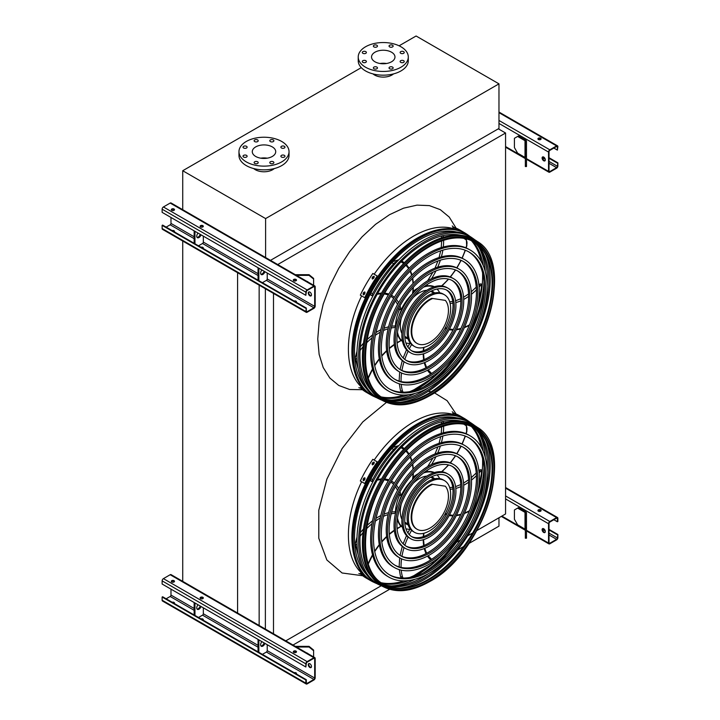<?xml version="1.0" encoding="UTF-8"?>
<svg xmlns="http://www.w3.org/2000/svg" width="720" height="720" viewBox="0 0 720 720"><rect width="100%" height="100%" fill="white"/><g stroke="black" fill="none" stroke-linecap="round" stroke-linejoin="round"><path stroke-width="1.08" d="M265.878 660.708L182.727 612.702M468.909 543.492L498.969 526.14L498.969 517.779M463.698 546.498L457.479 550.089M446.256 556.569L442.377 558.81M396.234 585.45L395.352 585.963M389.601 589.284L293.022 645.039M476.937 530.496L505.566 513.963L505.566 133.002L498.321 128.826M277.731 264.546L505.566 133.002M273.492 633.771L273.492 293.436M285.777 640.863L381.24 585.747M456.417 542.34L460.494 539.991M467.595 535.887L472.644 532.971M265.374 629.082L265.374 288.747M259.146 625.491L259.146 285.156M237.582 613.656L237.582 272.7M182.727 581.985L182.727 241.029M393.534 73.899A12.294 7.092 180 0 1 391.95 75.024A12.294 7.092 180 0 1 372.978 73.899M361.278 67.644L182.727 170.73L265.608 218.583L498.969 83.853L416.088 36L399.096 45.81M253.719 168.579A12.294 7.092 0 0 0 255.312 169.704A12.294 7.092 0 0 0 274.284 168.579M498.969 83.853L498.969 128.448L270.486 260.361M182.727 170.73L182.727 210.312M265.608 218.583L265.608 258.165M272.286 146.898A11.718 6.768 180 0 1 275.724 151.677A11.718 6.768 180 0 1 263.997 158.445A11.718 6.768 180 0 1 252.279 151.677A11.718 6.768 180 0 1 259.515 145.431A11.718 6.768 180 0 1 272.286 146.898M260.766 158.184A11.718 6.768 180 0 1 267.237 158.184M281.475 147.987A2.052 1.179 0 0 0 283.707 148.248A2.052 1.179 0 0 0 284.976 147.159A2.052 1.179 0 0 0 282.924 145.971A2.052 1.179 0 0 0 280.881 147.159A2.052 1.179 0 0 0 281.475 147.987M270.396 141.588A2.052 1.179 0 0 0 272.628 141.849A2.052 1.179 0 0 0 273.888 140.751A2.052 1.179 0 0 0 271.836 139.572A2.052 1.179 0 0 0 269.793 140.751A2.052 1.179 0 0 0 270.396 141.588M254.718 141.588A2.052 1.179 0 0 0 256.95 141.849A2.052 1.179 0 0 0 258.21 140.751A2.052 1.179 0 0 0 256.158 139.572A2.052 1.179 0 0 0 254.115 140.751A2.052 1.179 0 0 0 254.718 141.588M243.63 147.987A2.052 1.179 0 0 0 245.862 148.248A2.052 1.179 0 0 0 247.122 147.159A2.052 1.179 0 0 0 245.079 145.971A2.052 1.179 0 0 0 243.027 147.159A2.052 1.179 0 0 0 243.63 147.987M243.63 157.041A2.052 1.179 0 0 0 245.862 157.302A2.052 1.179 0 0 0 247.122 156.204A2.052 1.179 0 0 0 245.079 155.025A2.052 1.179 0 0 0 243.027 156.204A2.052 1.179 0 0 0 243.63 157.041M254.718 163.44A2.052 1.179 0 0 0 256.95 163.701A2.052 1.179 0 0 0 258.21 162.603A2.052 1.179 0 0 0 256.158 161.424A2.052 1.179 0 0 0 254.115 162.603A2.052 1.179 0 0 0 254.718 163.44M270.396 163.44A2.052 1.179 0 0 0 272.628 163.701A2.052 1.179 0 0 0 273.888 162.603A2.052 1.179 0 0 0 271.836 161.424A2.052 1.179 0 0 0 269.793 162.603A2.052 1.179 0 0 0 270.396 163.44M281.475 157.041A2.052 1.179 0 0 0 283.707 157.302A2.052 1.179 0 0 0 284.976 156.204A2.052 1.179 0 0 0 282.924 155.025A2.052 1.179 0 0 0 280.881 156.204A2.052 1.179 0 0 0 281.475 157.041M281.7 141.462A25.038 14.454 180 0 1 289.035 151.677A25.038 14.454 180 0 1 263.997 166.131A25.038 14.454 180 0 1 238.968 151.677A25.038 14.454 180 0 1 254.421 138.33A25.038 14.454 180 0 1 281.7 141.462M289.035 151.677L289.035 155.394A25.038 14.454 180 0 1 263.997 169.848A25.038 14.454 180 0 1 238.968 155.394L238.968 151.677M391.545 61.785A11.718 6.768 180 0 1 378.774 63.252A11.718 6.768 180 0 1 371.538 56.997A11.718 6.768 180 0 1 383.256 50.229A11.718 6.768 180 0 1 394.974 56.997A11.718 6.768 180 0 1 391.545 61.785M380.016 63.504A11.718 6.768 180 0 1 386.496 63.504M400.734 53.307A2.052 1.179 0 0 0 402.966 53.568A2.052 1.179 0 0 0 404.226 52.47A2.052 1.179 0 0 0 402.183 51.291A2.052 1.179 0 0 0 400.131 52.47A2.052 1.179 0 0 0 400.734 53.307M389.646 46.908A2.052 1.179 0 0 0 391.878 47.169A2.052 1.179 0 0 0 393.147 46.071A2.052 1.179 0 0 0 391.095 44.892A2.052 1.179 0 0 0 389.043 46.071A2.052 1.179 0 0 0 389.646 46.908M373.968 46.908A2.052 1.179 0 0 0 376.2 47.169A2.052 1.179 0 0 0 377.469 46.071A2.052 1.179 0 0 0 375.417 44.892A2.052 1.179 0 0 0 373.365 46.071A2.052 1.179 0 0 0 373.968 46.908M362.88 53.307A2.052 1.179 0 0 0 365.112 53.568A2.052 1.179 0 0 0 366.381 52.47A2.052 1.179 0 0 0 364.329 51.291A2.052 1.179 0 0 0 362.286 52.47A2.052 1.179 0 0 0 362.88 53.307M362.88 62.361A2.052 1.179 0 0 0 365.112 62.613A2.052 1.179 0 0 0 366.381 61.524A2.052 1.179 0 0 0 364.329 60.345A2.052 1.179 0 0 0 362.286 61.524A2.052 1.179 0 0 0 362.88 62.361M373.968 68.76A2.052 1.179 0 0 0 376.2 69.021A2.052 1.179 0 0 0 377.469 67.923A2.052 1.179 0 0 0 375.417 66.744A2.052 1.179 0 0 0 373.365 67.923A2.052 1.179 0 0 0 373.968 68.76M389.646 68.76A2.052 1.179 0 0 0 391.878 69.021A2.052 1.179 0 0 0 393.147 67.923A2.052 1.179 0 0 0 391.095 66.744A2.052 1.179 0 0 0 389.043 67.923A2.052 1.179 0 0 0 389.646 68.76M400.734 62.361A2.052 1.179 0 0 0 402.966 62.613A2.052 1.179 0 0 0 404.226 61.524A2.052 1.179 0 0 0 402.183 60.345A2.052 1.179 0 0 0 400.131 61.524A2.052 1.179 0 0 0 400.734 62.361M400.959 67.221A25.038 14.454 180 0 1 373.671 70.353A25.038 14.454 180 0 1 358.218 56.997A25.038 14.454 180 0 1 383.256 42.543A25.038 14.454 180 0 1 408.294 56.997A25.038 14.454 180 0 1 400.959 67.221M408.294 56.997L408.294 60.714A25.038 14.454 180 0 1 400.959 70.938A25.038 14.454 180 0 1 373.671 74.07A25.038 14.454 180 0 1 358.218 60.714L358.218 56.997M543.708 160.785A2.277 1.314 60 0 1 542.223 158.778A2.277 1.314 60 0 1 542.574 156.96A2.277 1.314 60 0 1 543.708 157.068A2.277 1.314 60 0 1 545.193 159.075A2.277 1.314 60 0 1 544.851 160.902A2.277 1.314 60 0 1 543.708 160.785M548.541 152.055L548.541 171.378A1.818 1.053 120 0 0 548.919 172.215A1.818 1.053 120 0 0 549.828 172.125L556.587 168.219A1.818 1.053 120 0 0 557.874 165.987L557.874 162.828L557.388 166.266A1.134 0.657 -60 0 1 556.587 167.661L549.828 171.567A1.134 0.657 -60 0 1 549.252 171.621A1.134 0.657 -60 0 1 549.018 171.099L549.018 151.776A1.134 0.657 -60 0 1 549.828 150.381L556.587 146.475A1.134 0.657 -60 0 1 557.154 146.421A1.134 0.657 -60 0 1 557.388 146.943L557.388 150.102L557.874 146.664A1.818 1.053 120 0 0 557.496 145.827A1.818 1.053 120 0 0 556.587 145.917L549.828 149.823A1.818 1.053 120 0 0 548.541 152.055L498.969 123.435M525.825 140.238L518.445 135.981L517.635 136.44L525.015 140.706A1.134 0.657 180 0 1 525.348 141.165L525.348 149.823L526.491 149.823L526.491 141.165A2.277 1.314 0 0 0 525.825 140.238M542.835 156.861A2.277 1.314 -120 0 0 543.051 159.309A2.277 1.314 -120 0 0 545.067 160.713M540.648 138.204A1.593 0.918 0 0 0 538.911 138.006A1.593 0.918 0 0 0 537.93 138.861A1.593 0.918 0 0 0 539.523 139.779A1.593 0.918 0 0 0 541.116 138.861A1.593 0.918 0 0 0 540.648 138.204M538.128 138.978L539.505 139.779M553.851 148.059L557.388 150.102M538.011 139.14A1.593 0.918 180 0 1 540.648 138.762A1.593 0.918 180 0 1 541.044 139.14M549.018 158.274L557.388 163.107M549.018 157.725L557.874 162.828M517.635 136.44L514.422 138.303L514.422 147.591L517.635 153.171L525.015 157.428A1.134 0.657 180 0 1 525.348 157.896M525.348 166.545L525.348 165.456L526.491 165.456L526.491 166.545L525.348 166.545M526.491 149.823L526.491 156.168L525.348 156.168L525.348 165.456M525.348 156.168L525.348 149.823M526.491 156.168L526.491 165.456M170.982 217.467L170.982 223.416A1.134 0.657 -60 0 1 170.172 224.802L166.149 227.133M308.997 291.87A2.277 1.314 -120 0 0 309.213 294.318A2.277 1.314 -120 0 0 311.22 295.722M315.18 306.108L315.18 286.785A1.818 1.053 120 0 0 314.802 285.948A1.818 1.053 120 0 0 313.893 286.038L307.134 289.944A1.818 1.053 120 0 0 305.847 292.167L305.847 295.326L306.324 291.888A1.134 0.657 -60 0 1 307.134 290.502L313.893 286.596A1.134 0.657 -60 0 1 314.46 286.542A1.134 0.657 -60 0 1 314.694 287.064L314.694 306.387A1.134 0.657 -60 0 1 313.893 307.782L307.134 311.679A1.134 0.657 -60 0 1 306.567 311.742A1.134 0.657 -60 0 1 306.324 311.22L306.324 308.061L305.847 311.499A1.818 1.053 120 0 0 306.225 312.327A1.818 1.053 120 0 0 307.134 312.237L313.893 308.34A1.818 1.053 120 0 0 315.18 306.108M262.395 282.69L266.418 280.368A1.134 0.657 120 0 0 267.219 278.973L267.219 273.033M309.87 295.794A2.277 1.314 60 0 1 308.385 293.787A2.277 1.314 60 0 1 308.727 291.969A2.277 1.314 60 0 1 309.87 292.077A2.277 1.314 60 0 1 311.355 294.084A2.277 1.314 60 0 1 311.004 295.911A2.277 1.314 60 0 1 309.87 295.794M305.847 308.34L162.126 225.36L162.612 225.081L306.324 308.061M203.121 248.472A1.593 0.918 0 0 0 203.31 248.031A1.593 0.918 0 0 0 200.961 247.23M198.504 245.808L202.527 243.486A1.134 0.657 120 0 0 203.328 242.091L203.328 236.142M200.196 226.575A1.593 0.918 180 0 1 202.842 226.197A1.593 0.918 180 0 1 203.238 226.575M174.312 231.84A1.593 0.918 0 0 0 174.501 231.399A1.593 0.918 0 0 0 172.152 230.598M171.396 209.943A1.593 0.918 180 0 1 174.033 209.565A1.593 0.918 180 0 1 174.429 209.943M314.802 285.948L171.081 202.977A1.818 1.053 120 0 0 170.172 203.067L163.413 206.964A1.818 1.053 120 0 0 162.126 209.196L162.126 212.355L305.847 295.326M171.783 210.312A1.593 0.918 0 0 0 173.52 210.51A1.593 0.918 0 0 0 174.501 209.664A1.593 0.918 0 0 0 172.908 208.737A1.593 0.918 0 0 0 171.315 209.664A1.593 0.918 0 0 0 171.783 210.312M200.592 226.944A1.593 0.918 0 0 0 202.329 227.142A1.593 0.918 0 0 0 203.31 226.296A1.593 0.918 0 0 0 201.717 225.369A1.593 0.918 0 0 0 200.124 226.296A1.593 0.918 0 0 0 200.592 226.944M293.778 280.737A1.593 0.918 0 0 0 295.515 280.944A1.593 0.918 0 0 0 296.496 280.089A1.593 0.918 0 0 0 294.903 279.171A1.593 0.918 0 0 0 293.31 280.089A1.593 0.918 0 0 0 293.778 280.737M174.429 231.678A1.593 0.918 0 0 0 172.926 231.039M203.238 248.31A1.593 0.918 0 0 0 201.735 247.671M296.415 302.112A1.593 0.918 0 0 0 294.921 301.473M162.126 225.36L162.126 228.519A1.818 1.053 120 0 0 162.504 229.356L306.225 312.327M296.307 302.274A1.593 0.918 0 0 0 296.496 301.833A1.593 0.918 0 0 0 294.147 301.023M293.382 280.368A1.593 0.918 180 0 1 296.028 279.999A1.593 0.918 180 0 1 296.415 280.368M194.157 230.85L194.157 243.297M194.958 231.309L194.958 243.765M197.037 237.375A3.186 1.836 120 0 0 200.232 234.351M198.054 233.1A3.186 1.836 120 0 0 197.388 237.69A3.186 1.836 120 0 0 201.033 234.819M258.849 268.2L258.849 280.647M261.945 269.982A3.186 1.836 120 0 0 261.279 274.581A3.186 1.836 120 0 0 264.924 271.71M258.048 267.732L258.048 280.188M260.928 274.257A3.186 1.836 120 0 0 264.123 271.242M306.666 281.25A3.186 2.601 -0 0 1 308.16 282.114M313.614 279.072L309.06 275.355L309.06 274.698L313.614 278.415L313.614 285.264M296.451 275.355L309.06 275.355M309.06 274.698L295.317 274.698M170.982 589.131L170.982 595.08A1.134 0.657 -60 0 1 170.172 596.475L166.149 598.797M308.997 663.543A2.277 1.314 -120 0 0 309.213 665.982A2.277 1.314 -120 0 0 311.22 667.395M315.18 677.781L315.18 658.449A1.818 1.053 120 0 0 314.802 657.621A1.818 1.053 120 0 0 313.893 657.711L307.134 661.608A1.818 1.053 120 0 0 305.847 663.84L305.847 666.999L306.324 663.561A1.134 0.657 -60 0 1 307.134 662.166L313.893 658.269A1.134 0.657 -60 0 1 314.46 658.206A1.134 0.657 -60 0 1 314.694 658.728L314.694 678.06A1.134 0.657 -60 0 1 313.893 679.446L307.134 683.352A1.134 0.657 -60 0 1 306.567 683.406A1.134 0.657 -60 0 1 306.324 682.884L306.324 679.725L305.847 680.004L305.847 683.163A1.818 1.053 120 0 0 306.225 684A1.818 1.053 120 0 0 307.134 683.91L313.893 680.004A1.818 1.053 120 0 0 315.18 677.781M262.395 654.363L266.418 652.041A1.134 0.657 120 0 0 267.219 650.646L267.219 644.697M309.87 667.467A2.277 1.314 60 0 1 308.385 665.46A2.277 1.314 60 0 1 308.727 663.633A2.277 1.314 60 0 1 309.87 663.75A2.277 1.314 60 0 1 311.355 665.748A2.277 1.314 60 0 1 311.004 667.575A2.277 1.314 60 0 1 309.87 667.467M305.847 680.004L162.126 597.033L162.612 596.754L306.324 679.725M203.121 620.145A1.593 0.918 0 0 0 203.31 619.704A1.593 0.918 0 0 0 200.961 618.894M198.504 617.472L202.527 615.15A1.134 0.657 120 0 0 203.328 613.755L203.328 607.815M200.196 598.239A1.593 0.918 180 0 1 202.842 597.87A1.593 0.918 180 0 1 203.238 598.239M174.312 603.513A1.593 0.918 0 0 0 174.501 603.072A1.593 0.918 0 0 0 172.152 602.262M171.396 581.607A1.593 0.918 180 0 1 174.033 581.238A1.593 0.918 180 0 1 174.429 581.607M314.802 657.621L171.081 574.641A1.818 1.053 120 0 0 170.172 574.731L163.413 578.637A1.818 1.053 120 0 0 162.126 580.869L162.126 584.028L305.847 666.999M171.783 581.985A1.593 0.918 0 0 0 173.52 582.183A1.593 0.918 0 0 0 174.501 581.328A1.593 0.918 0 0 0 172.908 580.41A1.593 0.918 0 0 0 171.315 581.328A1.593 0.918 0 0 0 171.783 581.985M200.592 598.617A1.593 0.918 0 0 0 202.329 598.815A1.593 0.918 0 0 0 203.31 597.96A1.593 0.918 0 0 0 201.717 597.042A1.593 0.918 0 0 0 200.124 597.96A1.593 0.918 0 0 0 200.592 598.617M293.778 652.41A1.593 0.918 0 0 0 295.515 652.608A1.593 0.918 0 0 0 296.496 651.762A1.593 0.918 0 0 0 294.903 650.844A1.593 0.918 0 0 0 293.31 651.762A1.593 0.918 0 0 0 293.778 652.41M174.429 603.351A1.593 0.918 0 0 0 172.926 602.712M203.238 619.983A1.593 0.918 0 0 0 201.735 619.344M296.415 673.785A1.593 0.918 0 0 0 294.921 673.137M162.126 597.033L162.126 600.192A1.818 1.053 120 0 0 162.504 601.029L306.225 684M296.307 673.938A1.593 0.918 0 0 0 296.496 673.506A1.593 0.918 0 0 0 294.147 672.696M293.382 652.041A1.593 0.918 180 0 1 296.028 651.672A1.593 0.918 180 0 1 296.415 652.041M194.157 602.514L194.157 614.97M194.958 602.982L194.958 615.429M197.037 609.039A3.186 1.836 120 0 0 200.232 606.024M198.054 604.764A3.186 1.836 120 0 0 197.388 609.363A3.186 1.836 120 0 0 201.033 606.492M258.849 639.864L258.849 652.32M261.945 641.655A3.186 1.836 120 0 0 261.279 646.254A3.186 1.836 120 0 0 264.924 643.374M258.048 639.405L258.048 651.852M260.928 645.93A3.186 1.836 120 0 0 264.123 642.915M306.666 652.914A3.186 2.601 -0 0 1 308.16 653.778M313.614 650.736L309.06 647.019L309.06 646.362L313.614 650.079L313.614 656.928M296.451 647.019L309.06 647.019M309.06 646.362L295.317 646.362M543.708 532.458A2.277 1.314 60 0 1 542.223 530.451A2.277 1.314 60 0 1 542.574 528.624A2.277 1.314 60 0 1 543.708 528.741A2.277 1.314 60 0 1 545.193 530.748A2.277 1.314 60 0 1 544.851 532.566A2.277 1.314 60 0 1 543.708 532.458M548.541 523.719L548.541 543.051A1.818 1.053 120 0 0 548.919 543.879A1.818 1.053 120 0 0 549.828 543.789L556.587 539.892A1.818 1.053 120 0 0 557.874 537.66L557.874 534.501L557.388 537.939A1.134 0.657 -60 0 1 556.587 539.334L549.828 543.231A1.134 0.657 -60 0 1 549.252 543.294A1.134 0.657 -60 0 1 549.018 542.772L549.018 523.44A1.134 0.657 -60 0 1 549.828 522.054L556.587 518.148A1.134 0.657 -60 0 1 557.154 518.094A1.134 0.657 -60 0 1 557.388 518.616L557.388 521.775L557.874 521.496L557.874 518.337A1.818 1.053 120 0 0 557.496 517.5A1.818 1.053 120 0 0 556.587 517.59L549.828 521.496A1.818 1.053 120 0 0 548.541 523.719L505.566 498.915M525.825 511.911L518.445 507.645L517.635 508.113L525.015 512.37A1.134 0.657 180 0 1 525.348 512.838L525.348 521.496L526.491 521.496L526.491 512.838A2.277 1.314 0 0 0 525.825 511.911M542.835 528.534A2.277 1.314 -120 0 0 543.051 530.973A2.277 1.314 -120 0 0 545.067 532.386M540.648 509.877A1.593 0.918 0 0 0 538.911 509.679A1.593 0.918 0 0 0 537.93 510.525A1.593 0.918 0 0 0 539.523 511.452A1.593 0.918 0 0 0 541.116 510.525A1.593 0.918 0 0 0 540.648 509.877M538.128 510.651L539.505 511.452M553.851 519.723L557.388 521.775M538.011 510.804A1.593 0.918 180 0 1 540.648 510.435A1.593 0.918 180 0 1 541.044 510.804M549.018 529.947L557.388 534.78M549.018 529.389L557.874 534.501M517.635 508.113L514.422 509.967L514.422 519.264L517.635 524.835L525.015 529.101A1.134 0.657 180 0 1 525.348 529.56M525.348 538.218L525.348 537.129L526.491 537.129L526.491 538.218L525.348 538.218M526.491 521.496L526.491 527.841L525.348 527.841L525.348 537.129M525.348 527.841L525.348 521.496M526.491 527.841L526.491 537.129M469.881 236.376A93.501 53.982 120 0 0 468.252 235.17A93.501 53.982 120 0 0 419.301 238.41A93.501 53.982 120 0 0 357.633 322.848A93.501 53.982 120 0 0 374.859 396.927A93.501 53.982 120 0 0 376.722 397.737M391.401 400.068A93.501 53.982 120 0 0 415.008 393.417M432.576 381.879A93.501 53.982 120 0 0 484.074 292.68M485.28 271.692A93.501 53.982 120 0 0 479.241 247.923M471.582 240.876A91.836 53.019 -60 0 1 481.167 261.333M482.553 272.79A91.836 53.019 -60 0 1 477.441 308.709M443.142 368.118A91.836 53.019 -60 0 1 414.594 390.51M403.974 395.028A91.836 53.019 -60 0 1 381.465 396.963M456.354 231.939A91.674 52.929 120 0 0 419.301 239.895A91.674 52.929 120 0 0 361.845 313.281A91.674 52.929 120 0 0 366.111 388.242M382.401 397.602A91.674 52.929 120 0 0 408.753 394.695M423.18 387.234A91.674 52.929 120 0 0 484.011 281.862M483.264 265.644A91.674 52.929 120 0 0 472.599 241.362M468.477 251.694A79.2 45.729 -60 0 1 479.808 315.369A79.2 45.729 -60 0 1 428.238 384.579A79.2 45.729 -60 0 1 389.286 388.863M388.782 391.212L387.495 390.474A81.477 47.043 -60 0 1 375.012 325.179A81.477 47.043 -60 0 1 428.238 253.377A81.477 47.043 -60 0 1 468.981 249.345L470.268 250.083A81.477 47.043 120 0 0 429.525 254.124A81.477 47.043 120 0 0 376.299 325.926A81.477 47.043 120 0 0 388.782 391.212A81.477 47.043 120 0 0 470.268 344.169A81.477 47.043 120 0 0 470.268 250.083M429.525 255.978A79.2 45.729 120 0 0 377.784 325.773A79.2 45.729 120 0 0 389.925 389.241A79.2 45.729 120 0 0 469.125 343.512A79.2 45.729 120 0 0 469.125 252.054A79.2 45.729 120 0 0 429.525 255.978M462.96 261.252A68.166 39.357 -60 0 1 472.59 316.08A68.166 39.357 -60 0 1 428.238 375.561A68.166 39.357 -60 0 1 394.803 379.305M394.308 381.654L393.021 380.916A70.443 40.671 -60 0 1 382.221 324.468A70.443 40.671 -60 0 1 428.238 262.395A70.443 40.671 -60 0 1 463.455 258.903L464.742 259.65A70.443 40.671 120 0 0 429.525 263.133A70.443 40.671 120 0 0 383.508 325.206A70.443 40.671 120 0 0 394.308 381.654A70.443 40.671 120 0 0 464.742 340.983A70.443 40.671 120 0 0 464.742 259.65M429.525 264.996A68.166 39.357 120 0 0 384.993 325.062A68.166 39.357 120 0 0 395.442 379.683A68.166 39.357 120 0 0 463.608 340.326A68.166 39.357 120 0 0 463.608 261.621A68.166 39.357 120 0 0 429.525 264.996M457.434 270.819A57.123 32.985 -60 0 1 465.381 316.8A57.123 32.985 -60 0 1 428.238 366.552A57.123 32.985 -60 0 1 400.329 369.738M399.825 372.096L398.538 371.349A59.4 34.299 -60 0 1 389.43 323.748A59.4 34.299 -60 0 1 428.238 271.404A59.4 34.299 -60 0 1 457.938 268.461L459.225 269.208A59.4 34.299 120 0 0 429.525 272.151A59.4 34.299 120 0 0 390.717 324.495A59.4 34.299 120 0 0 399.825 372.096A59.4 34.299 120 0 0 459.225 337.797A59.4 34.299 120 0 0 459.225 269.208M429.525 274.005A57.123 32.985 120 0 0 392.202 324.351A57.123 32.985 120 0 0 400.959 370.125A57.123 32.985 120 0 0 458.091 337.14A57.123 32.985 120 0 0 458.091 271.179A57.123 32.985 120 0 0 429.525 274.005M451.917 280.377A46.089 26.613 -60 0 1 458.172 317.511A46.089 26.613 -60 0 1 428.238 357.543A46.089 26.613 -60 0 1 405.846 360.18M401.94 370.494A51.669 29.835 120 0 1 404.046 361.791A48.366 27.927 -60 0 1 396.639 323.037A48.366 27.927 -60 0 1 428.238 280.413A48.366 27.927 -60 0 1 452.421 278.019L453.708 278.766A48.366 27.927 120 0 0 429.525 281.16A48.366 27.927 120 0 0 397.926 323.784A48.366 27.927 120 0 0 405.342 362.538A48.366 27.927 120 0 0 453.708 334.611A48.366 27.927 120 0 0 453.708 278.766M429.525 283.023A46.089 26.613 120 0 0 399.42 323.631A46.089 26.613 120 0 0 406.485 360.567A46.089 26.613 120 0 0 452.574 333.954A46.089 26.613 120 0 0 452.565 280.737A46.089 26.613 120 0 0 429.525 283.023M446.391 289.944A35.046 20.232 -60 0 1 450.954 318.222A35.046 20.232 -60 0 1 428.238 348.525A35.046 20.232 -60 0 1 411.372 350.613M410.859 352.98L409.572 352.233A37.323 21.546 -60 0 1 403.857 322.326A37.323 21.546 -60 0 1 428.238 289.431A37.323 21.546 -60 0 1 446.904 287.586L448.191 288.324A37.323 21.546 120 0 0 429.525 290.178A37.323 21.546 120 0 0 405.144 323.064A37.323 21.546 120 0 0 410.859 352.98A37.323 21.546 120 0 0 448.191 331.425A37.323 21.546 120 0 0 448.191 288.324M429.525 292.032A35.046 20.232 120 0 0 406.629 322.92A35.046 20.232 120 0 0 412.002 351.009A35.046 20.232 120 0 0 447.048 330.768A35.046 20.232 120 0 0 447.048 290.295A35.046 20.232 120 0 0 429.525 292.032M397.089 343.008L400.815 340.668A1.134 0.657 120 0 0 400.68 340.146A31.86 18.396 -60 0 1 397.35 333.261M395.163 326.583L396 325.998M410.958 295.803A31.41 18.135 120 0 0 398.727 316.998M397.494 332.19A31.41 18.135 120 0 0 402.426 341.163M405.9 342.936A31.41 18.135 120 0 0 410.481 343.377M439.686 292.797A31.41 18.135 120 0 0 437.013 289.044M433.737 286.929A31.41 18.135 120 0 0 423.504 287.145M426.852 290.268A26.856 15.507 120 0 0 419.301 292.824A26.856 15.507 120 0 0 413.181 297.522M401.328 318.06A26.856 15.507 120 0 0 401.877 333.531M404.829 337.302A26.856 15.507 120 0 0 405.873 338.013A26.856 15.507 120 0 0 408.105 338.922M434.637 292.959A26.856 15.507 120 0 0 432.729 291.492A26.856 15.507 120 0 0 431.595 290.934M418.356 287.802A31.41 18.135 120 0 0 417.699 288.18A31.41 18.135 120 0 0 413.127 291.357M399.564 309.474A31.41 18.135 120 0 0 395.496 325.899M400.626 340.083A31.41 18.135 120 0 0 401.994 341.019L402.453 341.289M433.854 286.884L433.404 286.623A31.41 18.135 120 0 0 431.901 285.903M405.099 337.5A26.856 15.507 120 0 0 407.898 338.265M433.962 293.121A26.856 15.507 120 0 0 431.901 291.069M399.906 309.672L399.429 308.781L401.031 309.708A1.134 0.657 120 0 0 401.49 309.105A31.86 18.396 -60 0 1 412.542 293.832A51.669 29.835 120 0 0 413.064 287.559M412.596 292.581L412.542 293.832M426.231 285.111L426.501 285.714A1.134 0.657 120 0 0 426.627 285.822A1.134 0.657 120 0 0 426.924 285.867A31.86 18.396 -60 0 1 434.394 286.713M414.585 346.527L413.298 345.78A29.88 17.253 -60 0 1 408.717 321.84A29.88 17.253 -60 0 1 428.238 295.515A29.88 17.253 -60 0 1 443.178 294.03L444.465 294.777A29.88 17.253 120 0 0 429.525 296.253A29.88 17.253 120 0 0 410.004 322.587A29.88 17.253 120 0 0 414.585 346.527A29.88 17.253 120 0 0 444.465 329.274A29.88 17.253 120 0 0 444.465 294.777M432.288 298.674A25.947 14.976 120 0 0 413.586 321.237A25.947 14.976 120 0 0 417.114 343.449A25.947 14.976 120 0 0 441.747 330.606A25.947 14.976 120 0 0 445.32 300.375L431.721 298.35A25.947 14.976 120 0 0 413.028 320.913A25.947 14.976 120 0 0 416.556 343.125A25.947 14.976 120 0 0 416.835 343.278M445.32 300.375L431.721 298.35M458.271 229.545A93.654 54.072 120 0 0 457.524 229.266L456.237 228.519A93.654 54.072 -60 0 1 456.984 228.798L458.442 229.581M466.263 233.82A93.654 54.072 120 0 0 464.238 232.551L459.819 229.995A93.654 54.072 120 0 0 453.141 227.106L452.565 228.105L454.644 229.302M464.238 232.551A93.654 54.072 120 0 0 457.56 229.662L453.141 227.106M364.995 391.104L363.708 390.357A93.654 54.072 -60 0 1 363.096 389.853L364.383 390.591A93.654 54.072 120 0 0 364.995 391.104L365.121 391.23M364.905 390.159L360.324 387.873A93.654 54.072 120 0 0 366.156 392.211L370.584 394.767A93.654 54.072 120 0 0 372.699 395.883M364.743 390.429A93.654 54.072 120 0 0 370.584 394.767M362.97 388.08L360.891 386.874L360.324 387.873M364.995 293.121A93.654 54.072 120 0 0 364.383 294.336L363.33 294.786L363.096 293.598A93.654 54.072 -60 0 1 363.708 292.374L364.77 291.933L364.995 293.121M374.166 277.389A93.654 54.072 120 0 0 373.419 278.532L372.276 278.928L372.132 277.785A93.654 54.072 -60 0 1 372.879 276.642L374.031 276.255L374.166 277.389M377.262 276.021L372.843 273.465A93.654 54.072 120 0 0 360.324 295.146L365.319 298.035A92.52 53.415 -60 0 1 377.838 276.354L377.262 276.021A93.654 54.072 120 0 0 364.743 297.702M365.013 292.185L364.284 292.707A92.52 53.415 120 0 0 363.663 293.922L363.663 294.867M374.265 276.498L373.455 276.975A92.52 53.415 120 0 0 372.699 278.118L372.618 279.009M428.598 387.702A91.341 52.74 -60 0 1 422.802 391.347A91.341 52.74 -60 0 1 385.029 399.069M475.191 242.901A91.341 52.74 -60 0 1 487.134 286.317M461.277 235.332A91.188 52.65 120 0 0 424.413 243.243A91.188 52.65 120 0 0 367.254 316.242A91.188 52.65 120 0 0 371.511 390.807M386.946 399.924A91.188 52.65 120 0 0 424.413 392.157A91.188 52.65 120 0 0 454.464 366.228M481.464 319.455A91.188 52.65 120 0 0 476.892 244.143M380.205 399.447L378.522 398.655A93.168 53.793 -60 0 1 376.227 289.881A93.168 53.793 -60 0 1 471.573 237.474L473.103 238.536A93.015 53.703 120 0 0 424.413 241.758A93.015 53.703 120 0 0 363.069 325.755A93.015 53.703 120 0 0 380.205 399.447A93.015 53.703 120 0 0 382.068 400.257M400.239 402.282A93.015 53.703 120 0 0 424.413 393.642A93.015 53.703 120 0 0 485.577 254.475M474.732 239.742A93.015 53.703 120 0 0 473.103 238.536M485.991 317.898A90.846 52.452 -60 0 1 455.373 370.935M473.679 241.947A90.243 52.101 -60 0 1 487.107 314.361A90.243 52.101 -60 0 1 428.238 393.588A90.243 52.101 -60 0 1 383.445 398.241M383.859 401.175A92.673 53.505 -60 0 1 381.582 292.968A92.673 53.505 -60 0 1 476.424 240.84L477.387 241.506A92.574 53.451 -60 0 0 428.922 244.719A92.574 53.451 -60 0 0 367.857 328.32A92.574 53.451 -60 0 0 384.921 401.67L383.859 401.175M469.881 422.208A93.501 53.982 120 0 0 468.252 421.002A93.501 53.982 120 0 0 419.301 424.242A93.501 53.982 120 0 0 357.633 508.68A93.501 53.982 120 0 0 374.859 582.768A93.501 53.982 120 0 0 376.722 583.569M391.401 585.909A93.501 53.982 120 0 0 415.008 579.249M432.576 567.711A93.501 53.982 120 0 0 484.074 478.521M485.28 457.533A93.501 53.982 120 0 0 479.241 433.764M471.582 426.708A91.836 53.019 -60 0 1 481.167 447.165M482.553 458.631A91.836 53.019 -60 0 1 477.441 494.541M443.142 553.95A91.836 53.019 -60 0 1 414.594 576.342M403.974 580.869A91.836 53.019 -60 0 1 381.465 582.795M456.354 417.771A91.674 52.929 120 0 0 419.301 425.727A91.674 52.929 120 0 0 361.845 499.113A91.674 52.929 120 0 0 366.111 574.074M382.401 583.434A91.674 52.929 120 0 0 408.753 580.536M423.18 573.066A91.674 52.929 120 0 0 484.011 467.703M483.264 451.476A91.674 52.929 120 0 0 472.599 427.203M468.477 437.526A79.2 45.729 -60 0 1 479.808 501.201A79.2 45.729 -60 0 1 428.238 570.411A79.2 45.729 -60 0 1 389.286 574.695M388.782 577.053L387.495 576.306A81.477 47.043 -60 0 1 375.012 511.011A81.477 47.043 -60 0 1 428.238 439.209A81.477 47.043 -60 0 1 468.981 435.177L470.268 435.924A81.477 47.043 120 0 0 429.525 439.956A81.477 47.043 120 0 0 376.299 511.758A81.477 47.043 120 0 0 388.782 577.053A81.477 47.043 120 0 0 470.268 530.01A81.477 47.043 120 0 0 470.268 435.924M429.525 441.819A79.2 45.729 120 0 0 377.784 511.614A79.2 45.729 120 0 0 389.925 575.082A79.2 45.729 120 0 0 469.125 529.353A79.2 45.729 120 0 0 469.125 437.895A79.2 45.729 120 0 0 429.525 441.819M462.96 447.093A68.166 39.357 -60 0 1 472.59 501.921A68.166 39.357 -60 0 1 428.238 561.402A68.166 39.357 -60 0 1 394.803 565.137M394.308 567.486L393.021 566.748A70.443 40.671 -60 0 1 382.221 510.3A70.443 40.671 -60 0 1 428.238 448.227A70.443 40.671 -60 0 1 463.455 444.735L464.742 445.482A70.443 40.671 120 0 0 429.525 448.974A70.443 40.671 120 0 0 383.508 511.047A70.443 40.671 120 0 0 394.308 567.486A70.443 40.671 120 0 0 464.742 526.824A70.443 40.671 120 0 0 464.742 445.482M429.525 450.828A68.166 39.357 120 0 0 384.993 510.894A68.166 39.357 120 0 0 395.442 565.515A68.166 39.357 120 0 0 463.608 526.167A68.166 39.357 120 0 0 463.608 447.453A68.166 39.357 120 0 0 429.525 450.828M457.434 456.651A57.123 32.985 -60 0 1 465.381 502.632A57.123 32.985 -60 0 1 428.238 552.384A57.123 32.985 -60 0 1 400.329 555.579M399.825 557.928L398.538 557.19A59.4 34.299 -60 0 1 389.43 509.589A59.4 34.299 -60 0 1 428.238 457.236A59.4 34.299 -60 0 1 457.938 454.293L459.225 455.04A59.4 34.299 120 0 0 429.525 457.983A59.4 34.299 120 0 0 390.717 510.327A59.4 34.299 120 0 0 399.825 557.928A59.4 34.299 120 0 0 459.225 523.638A59.4 34.299 120 0 0 459.225 455.04M429.525 459.837A57.123 32.985 120 0 0 392.202 510.183A57.123 32.985 120 0 0 400.959 555.957A57.123 32.985 120 0 0 458.091 522.981A57.123 32.985 120 0 0 458.091 457.011A57.123 32.985 120 0 0 429.525 459.837M451.917 466.218A46.089 26.613 -60 0 1 458.172 503.343A46.089 26.613 -60 0 1 428.238 543.375A46.089 26.613 -60 0 1 405.846 546.012M401.94 556.335A51.669 29.835 120 0 1 404.046 547.623A48.366 27.927 -60 0 1 396.639 508.869A48.366 27.927 -60 0 1 428.238 466.254A48.366 27.927 -60 0 1 452.421 463.86L453.708 464.598A48.366 27.927 120 0 0 429.525 466.992A48.366 27.927 120 0 0 397.926 509.616A48.366 27.927 120 0 0 405.342 548.37A48.366 27.927 120 0 0 453.708 520.443A48.366 27.927 120 0 0 453.708 464.598M429.525 468.855A46.089 26.613 120 0 0 399.42 509.472A46.089 26.613 120 0 0 406.485 546.399A46.089 26.613 120 0 0 452.574 519.786A46.089 26.613 120 0 0 452.565 466.569A46.089 26.613 120 0 0 429.525 468.855M446.391 475.776A35.046 20.232 -60 0 1 450.954 504.063A35.046 20.232 -60 0 1 428.238 534.357A35.046 20.232 -60 0 1 411.372 536.445M410.859 538.812L409.572 538.065A37.323 21.546 -60 0 1 403.857 508.158A37.323 21.546 -60 0 1 428.238 475.263A37.323 21.546 -60 0 1 446.904 473.418L448.191 474.156A37.323 21.546 120 0 0 429.525 476.01A37.323 21.546 120 0 0 405.144 508.905A37.323 21.546 120 0 0 410.859 538.812A37.323 21.546 120 0 0 448.191 517.257A37.323 21.546 120 0 0 448.191 474.156M429.525 477.864A35.046 20.232 120 0 0 406.629 508.752A35.046 20.232 120 0 0 412.002 536.841A35.046 20.232 120 0 0 447.048 516.6A35.046 20.232 120 0 0 447.048 476.127A35.046 20.232 120 0 0 429.525 477.864M397.089 528.84L400.815 526.509A1.134 0.657 120 0 0 400.68 525.978A31.86 18.396 -60 0 1 397.35 519.093M395.163 512.415L396 511.839M410.958 481.635A31.41 18.135 120 0 0 398.727 502.839M397.494 518.022A31.41 18.135 120 0 0 402.426 526.995M405.9 528.768A31.41 18.135 120 0 0 410.481 529.218M439.686 478.629A31.41 18.135 120 0 0 437.013 474.885M433.737 472.761A31.41 18.135 120 0 0 423.504 472.977M426.852 476.109A26.856 15.507 120 0 0 419.301 478.656A26.856 15.507 120 0 0 413.181 483.363M401.328 503.892A26.856 15.507 120 0 0 401.877 519.363M404.829 523.134A26.856 15.507 120 0 0 405.873 523.845A26.856 15.507 120 0 0 408.105 524.763M434.637 478.8A26.856 15.507 120 0 0 432.729 477.324A26.856 15.507 120 0 0 431.595 476.775M418.356 473.643A31.41 18.135 120 0 0 417.699 474.012A31.41 18.135 120 0 0 413.127 477.198M399.564 495.306A31.41 18.135 120 0 0 395.496 511.731M400.626 525.915A31.41 18.135 120 0 0 401.994 526.86L402.453 527.121M433.854 472.716L433.404 472.455A31.41 18.135 120 0 0 431.901 471.744M405.099 523.341A26.856 15.507 120 0 0 407.898 524.097M433.962 478.953A26.856 15.507 120 0 0 431.901 476.901M399.906 495.504L399.429 494.613L401.031 495.54A1.134 0.657 120 0 0 401.49 494.937A31.86 18.396 -60 0 1 412.542 479.673A51.669 29.835 120 0 0 413.064 473.391M412.596 478.422L412.542 479.673M426.231 470.952L426.501 471.546A1.134 0.657 120 0 0 426.627 471.654A1.134 0.657 120 0 0 426.924 471.699A31.86 18.396 -60 0 1 434.394 472.554M414.585 532.359L413.298 531.621A29.88 17.253 -60 0 1 408.717 507.672A29.88 17.253 -60 0 1 428.238 481.347A29.88 17.253 -60 0 1 443.178 479.862L444.465 480.609A29.88 17.253 120 0 0 429.525 482.085A29.88 17.253 120 0 0 410.004 508.419A29.88 17.253 120 0 0 414.585 532.359A29.88 17.253 120 0 0 444.465 515.115A29.88 17.253 120 0 0 444.465 480.609M432.288 484.506A25.947 14.976 120 0 0 413.586 507.069A25.947 14.976 120 0 0 417.114 529.281A25.947 14.976 120 0 0 441.747 516.447A25.947 14.976 120 0 0 445.32 486.207L431.721 484.182A25.947 14.976 120 0 0 413.028 506.745A25.947 14.976 120 0 0 416.556 528.957A25.947 14.976 120 0 0 416.835 529.11M445.32 486.207L431.721 484.182M458.271 415.377A93.654 54.072 120 0 0 457.524 415.098L456.237 414.351A93.654 54.072 -60 0 1 456.984 414.63L458.442 415.422M466.263 419.661A93.654 54.072 120 0 0 464.238 418.383L459.819 415.827A93.654 54.072 120 0 0 453.141 412.947L452.565 413.937L454.644 415.134M464.238 418.383A93.654 54.072 120 0 0 457.56 415.494L453.141 412.947M364.995 576.936L363.708 576.198A93.654 54.072 -60 0 1 363.096 575.685L364.383 576.423A93.654 54.072 120 0 0 364.995 576.936L365.121 577.062M364.905 575.991L360.324 573.705A93.654 54.072 120 0 0 366.156 578.052L370.584 580.599A93.654 54.072 120 0 0 372.699 581.715M364.743 576.261A93.654 54.072 120 0 0 370.584 580.599M362.97 573.912L360.891 572.715L360.324 573.705M364.995 478.953A93.654 54.072 120 0 0 364.383 480.177L363.33 480.618L363.096 479.43A93.654 54.072 -60 0 1 363.708 478.206L364.77 477.774L364.995 478.953M374.166 463.221A93.654 54.072 120 0 0 373.419 464.364L372.276 464.76L372.132 463.626A93.654 54.072 -60 0 1 372.879 462.483L374.031 462.096L374.166 463.221M377.262 461.862L372.843 459.306A93.654 54.072 120 0 0 360.324 480.987L365.319 483.867A92.52 53.415 -60 0 1 377.838 462.186L377.262 461.862A93.654 54.072 120 0 0 364.743 483.543M365.013 478.017L364.284 478.539A92.52 53.415 120 0 0 363.663 479.763L363.663 480.699M374.265 462.339L373.455 462.807A92.52 53.415 120 0 0 372.699 463.95L372.618 464.85M428.598 573.543A91.341 52.74 -60 0 1 422.802 577.188A91.341 52.74 -60 0 1 385.029 584.91M475.191 428.733A91.341 52.74 -60 0 1 487.134 472.158M461.277 421.164A91.188 52.65 120 0 0 424.413 429.084A91.188 52.65 120 0 0 367.254 502.083A91.188 52.65 120 0 0 371.511 576.639M386.946 585.756A91.188 52.65 120 0 0 424.413 577.989A91.188 52.65 120 0 0 454.464 552.069M481.464 505.287A91.188 52.65 120 0 0 476.892 429.975M380.205 585.279L378.522 584.487A93.168 53.793 -60 0 1 376.227 475.713A93.168 53.793 -60 0 1 471.573 423.306L473.103 424.368A93.015 53.703 120 0 0 424.413 427.59A93.015 53.703 120 0 0 363.069 511.587A93.015 53.703 120 0 0 380.205 585.279A93.015 53.703 120 0 0 382.068 586.089M400.239 588.123A93.015 53.703 120 0 0 424.413 579.474A93.015 53.703 120 0 0 485.577 440.307M474.732 425.583A93.015 53.703 120 0 0 473.103 424.368M485.991 503.73A90.846 52.452 -60 0 1 455.373 556.767M473.679 427.779A90.243 52.101 -60 0 1 487.107 500.193A90.243 52.101 -60 0 1 428.238 579.429A90.243 52.101 -60 0 1 383.445 584.082M383.859 587.007A92.673 53.505 -60 0 1 381.582 478.8A92.673 53.505 -60 0 1 476.424 426.681L477.387 427.347A92.574 53.451 -60 0 0 428.922 430.551A92.574 53.451 -60 0 0 367.857 514.152A92.574 53.451 -60 0 0 384.921 587.502L383.859 587.007M386.478 402.354L362.763 421.947L342.108 448.56L326.871 479.142L318.789 510.219L318.78 538.227L326.853 559.98L342.09 572.985L362.736 575.757M456.12 414.009L447.129 400.689L434.367 392.787M431.145 391.842L428.31 391.257M423.774 390.78L422.496 390.735M364.122 389.745L349.65 389.502L338.778 385.47L329.85 378.063L323.217 367.56L319.131 354.375L317.754 339.003L319.131 322.038L323.217 304.128L329.85 285.966L338.778 268.254L349.65 251.667L362.061 236.844L375.525 224.352L389.529 214.677L403.533 208.188L416.997 205.128L429.408 205.623L440.289 209.655L449.217 217.053L456.12 228.168M453.681 228.753C441.864 225.198 428.526 227.628 413.676 236.052C399.051 244.638 385.875 257.364 374.157 274.23M361.638 295.911C343.845 332.325 344.007 371.97 362.016 387.522M453.681 414.585C441.864 411.03 428.526 413.46 413.676 421.884C399.051 430.47 385.875 443.196 374.157 460.062M361.638 481.743C343.845 518.157 344.007 557.802 362.016 573.354M505.566 146.574L525.348 157.995M526.491 158.652L548.541 171.378M498.969 120.465L549.828 149.823M498.969 112.653L556.587 145.917M556.587 146.475L557.388 146.943M549.018 171.099L549.828 171.567M549.018 163.296L556.587 167.661M542.583 157.725L545.247 159.255M549.018 161.442L557.388 166.266M525.015 140.706L525.015 157.428M170.982 223.416L194.157 236.79M267.219 278.973L314.694 306.387M313.893 286.596L314.694 287.064M202.527 243.486L258.048 275.535M203.328 242.091L258.048 273.681M170.172 224.802L194.157 238.653M162.126 209.196L305.847 292.167M163.413 206.964L307.134 289.944M170.172 203.067L313.893 286.038M162.126 228.519L305.847 311.499M306.324 311.22L307.134 311.679M266.418 280.368L313.893 307.782M170.982 595.08L194.157 608.463M267.219 650.646L314.694 678.06M313.893 658.269L314.694 658.728M202.527 615.15L258.048 647.208M203.328 613.755L258.048 645.354M170.172 596.475L194.157 610.317M162.126 580.869L305.847 663.84M163.413 578.637L307.134 661.608M170.172 574.731L313.893 657.711M162.126 600.192L305.847 683.163M306.324 682.884L307.134 683.352M266.418 652.041L313.893 679.446M501.867 516.105L525.348 529.659M526.491 530.316L548.541 543.051M505.566 495.936L549.828 521.496M505.566 488.133L556.587 517.59M556.587 518.148L557.388 518.616M549.018 542.772L549.828 543.231M549.018 534.969L556.587 539.334M542.583 529.389L545.247 530.928M549.018 533.106L557.388 537.939M525.015 512.37L525.015 529.101M418.383 237.798A93.591 54.036 120 0 0 356.652 322.326A93.591 54.036 120 0 0 373.896 396.477C352.62 387.018 345.942 353.664 357.561 317.844C367.632 284.949 392.301 252.162 417.888 237.726C437.31 226.863 453.807 225.801 467.379 234.558A93.591 54.036 120 0 0 418.383 237.798M411.579 344.529A51.669 29.835 120 0 0 409.266 348.831M408.105 351.243A51.669 29.835 120 0 0 404.802 359.442M401.562 372.987A51.669 29.835 120 0 0 401.076 381.573M401.247 384.327A51.669 29.835 120 0 0 402.354 390.582A7.965 4.599 120 0 0 403.254 392.211M409.698 391.635A88.425 51.048 120 0 0 432.702 377.532A1.134 0.657 120 0 0 433.233 375.867M430.749 374.04A48.762 28.152 -60 0 1 427.491 370.269M426.069 367.74A48.762 28.152 -60 0 1 424.278 362.7M423.693 359.793A48.762 28.152 -60 0 1 423.225 353.88M423.306 350.802A48.762 28.152 -60 0 1 423.594 347.49M433.656 375.579L432.621 377.946A1.134 0.504 -129.7 0 0 432.702 377.532M401.292 392.157L400.446 390.42A1.134 0.81 -15.3 0 0 402.354 390.582M395.469 327.51A51.669 29.835 120 0 0 391.212 327.987M388.107 328.761A51.669 29.835 120 0 0 383.544 330.498M380.259 332.172A51.669 29.835 120 0 0 375.399 335.268M372.006 337.878A51.669 29.835 120 0 0 366.471 342.999M363.006 346.797A51.669 29.835 120 0 0 360.054 350.469M365.796 382.554A1.134 0.657 120 0 0 366.615 381.87M368.235 377.757A48.762 28.152 -60 0 1 372.519 369M374.67 365.382A48.762 28.152 -60 0 1 379.287 358.803M381.771 355.761A48.762 28.152 -60 0 1 386.64 350.631M389.304 348.21A48.762 28.152 -60 0 1 394.299 344.385M397.053 342.639A48.762 28.152 -60 0 1 400.815 340.668M360.45 377.298L355.221 358.227A1.134 0.729 -5.8 0 0 357.012 358.659M413.001 283.509A51.669 29.835 120 0 0 412.389 278.523M411.606 275.292A51.669 29.835 120 0 0 410.058 271.251M408.618 268.686A51.669 29.835 120 0 0 405.882 265.329M403.632 263.457A51.669 29.835 120 0 0 400.932 261.918M397.377 261.279A7.965 4.599 120 0 0 393.561 263.826A88.425 51.048 120 0 0 372.573 293.769A1.134 0.657 120 0 0 372.411 294.786A1.134 0.657 120 0 0 373.041 295.038A48.762 28.152 -60 0 1 373.455 294.876M377.523 293.679A48.762 28.152 -60 0 1 381.492 293.121M384.813 293.184A48.762 28.152 -60 0 1 388.863 294.066M391.446 295.209A48.762 28.152 -60 0 1 394.371 297.279M396.387 299.376A48.762 28.152 -60 0 1 398.574 302.697M399.978 305.91A48.762 28.152 -60 0 1 401.031 309.708M372.105 295.56A1.134 0.756 -111 0 0 373.041 295.038M370.908 292.887L372.573 293.769M392.058 262.557L393.561 263.826M441.567 285.903A51.669 29.835 120 0 0 448.389 279.072M450.198 276.957A51.669 29.835 120 0 0 455.409 269.892M456.741 267.822A51.669 29.835 120 0 0 460.935 260.298M461.988 258.12A51.669 29.835 120 0 0 465.183 250.191M465.957 247.842A51.669 29.835 120 0 0 466.641 245.493A7.965 4.599 120 0 0 465.534 239.454A88.425 51.048 120 0 0 464.139 238.545M456.102 235.134A88.425 51.048 120 0 0 452.88 234.459M443.241 235.62A1.134 0.657 120 0 0 443.25 235.773A48.762 28.152 -60 0 1 443.421 237.249M443.61 240.273A48.762 28.152 -60 0 1 443.304 246.996M442.872 250.137A48.762 28.152 -60 0 1 441.378 256.842M440.379 260.154A48.762 28.152 -60 0 1 437.688 267.192M435.951 270.891A48.762 28.152 -60 0 1 431.523 278.703M427.761 284.094A48.762 28.152 -60 0 1 426.501 285.714M441.783 235.971A1.134 0.747 -7.9 0 0 443.25 235.773M442.737 232.758L443.475 232.542A1.134 0.864 85.9 0 1 443.709 232.56M465.732 238.878A1.134 0.927 124.6 0 1 465.534 239.454M466.362 239.031L466.641 245.493M445.41 327.555A51.669 29.835 120 0 0 446.796 328.158M449.532 328.977A51.669 29.835 120 0 0 453.339 329.418M456.543 329.265A51.669 29.835 120 0 0 460.935 328.41M464.553 327.195A51.669 29.835 120 0 0 468.459 325.395A7.965 4.599 120 0 0 469.566 324.702M478.08 305.433A88.425 51.048 120 0 0 481.527 285.903A1.134 0.657 120 0 0 481.185 285.246A1.134 0.657 120 0 0 480.366 285.651A48.762 28.152 -60 0 1 479.151 287.028M476.397 289.881A48.762 28.152 -60 0 1 471.483 294.246M468.63 296.379A48.762 28.152 -60 0 1 463.698 299.421M460.827 300.816A48.762 28.152 -60 0 1 455.796 302.571M452.925 303.156A48.762 28.152 -60 0 1 450.135 303.399M478.881 284.418L480.366 285.651M478.701 284.445L481.059 283.842L481.86 285.534A1.134 0.585 -175.4 0 1 481.527 285.903M469.359 325.206L468.189 325.944A1.134 0.684 -117.6 0 0 468.459 325.395M372.132 277.785L372.699 278.118M372.879 276.642L373.455 276.975M363.096 293.598L363.663 293.922M363.708 292.374L364.284 292.707M429.525 395.496A91.665 52.929 120 0 0 485.658 250.821A91.665 52.929 120 0 0 373.392 315.639A91.665 52.929 120 0 0 429.525 395.496M429.525 395.073A91.152 52.632 -60 0 1 373.707 315.666A91.152 52.632 -60 0 1 485.343 251.208A91.152 52.632 -60 0 1 429.525 395.073M428.877 393.966A90.243 52.101 120 0 0 487.836 314.442A90.243 52.101 120 0 0 474.003 242.127C453.906 229.518 418.059 245.997 393.687 279.774C360.639 322.587 355.887 384.651 383.76 398.43A90.243 52.101 120 0 0 428.877 393.966M418.383 423.639A93.591 54.036 120 0 0 356.652 508.158A93.591 54.036 120 0 0 373.896 582.309C352.62 572.85 345.942 539.496 357.561 503.676C367.632 470.781 392.301 437.994 417.888 423.567C437.31 412.695 453.807 411.633 467.379 420.39A93.591 54.036 120 0 0 418.383 423.639M411.579 530.361A51.669 29.835 120 0 0 409.266 534.672M408.105 537.075A51.669 29.835 120 0 0 404.802 545.283M401.562 558.819A51.669 29.835 120 0 0 401.076 567.405M401.247 570.159A51.669 29.835 120 0 0 402.354 576.423A7.965 4.599 120 0 0 403.254 578.043M409.698 577.467A88.425 51.048 120 0 0 432.702 563.373A1.134 0.657 120 0 0 433.233 561.699M430.749 559.872A48.762 28.152 -60 0 1 427.491 556.11M426.069 553.572A48.762 28.152 -60 0 1 424.278 548.541M423.693 545.634A48.762 28.152 -60 0 1 423.225 539.721M423.306 536.634A48.762 28.152 -60 0 1 423.594 533.322M433.656 561.42L432.621 563.778A1.134 0.504 -129.7 0 0 432.702 563.373M401.292 577.989L400.446 576.252A1.134 0.81 -15.3 0 0 402.354 576.423M395.469 513.342A51.669 29.835 120 0 0 391.212 513.819M388.107 514.602A51.669 29.835 120 0 0 383.544 516.339M380.259 518.004A51.669 29.835 120 0 0 375.399 521.1M372.006 523.719A51.669 29.835 120 0 0 366.471 528.831M363.006 532.629A51.669 29.835 120 0 0 360.054 536.301M365.796 568.395A1.134 0.657 120 0 0 366.615 567.702M368.235 563.589A48.762 28.152 -60 0 1 372.519 554.832M374.67 551.214A48.762 28.152 -60 0 1 379.287 544.635M381.771 541.602A48.762 28.152 -60 0 1 386.64 536.463M389.304 534.051A48.762 28.152 -60 0 1 394.299 530.226M397.053 528.48A48.762 28.152 -60 0 1 400.815 526.509M360.45 563.139L355.221 544.059A1.134 0.729 -5.8 0 0 357.012 544.491M413.001 469.341A51.669 29.835 120 0 0 412.389 464.364M411.606 461.133A51.669 29.835 120 0 0 410.058 457.092M408.618 454.518A51.669 29.835 120 0 0 405.882 451.17M403.632 449.298A51.669 29.835 120 0 0 400.932 447.75M397.377 447.111A7.965 4.599 120 0 0 393.561 449.658A88.425 51.048 120 0 0 372.573 479.61A1.134 0.657 120 0 0 372.411 480.627A1.134 0.657 120 0 0 373.041 480.87A48.762 28.152 -60 0 1 373.455 480.717M377.523 479.511A48.762 28.152 -60 0 1 381.492 478.953M384.813 479.016A48.762 28.152 -60 0 1 388.863 479.898M391.446 481.05A48.762 28.152 -60 0 1 394.371 483.111M396.387 485.208A48.762 28.152 -60 0 1 398.574 488.529M399.978 491.742A48.762 28.152 -60 0 1 401.031 495.54M372.105 481.401A1.134 0.756 -111 0 0 373.041 480.87M370.908 478.719L372.573 479.61M392.058 448.389L393.561 449.658M441.567 471.744A51.669 29.835 120 0 0 448.389 464.913M450.198 462.789A51.669 29.835 120 0 0 455.409 455.733M456.741 453.654A51.669 29.835 120 0 0 460.935 446.139M461.988 443.952A51.669 29.835 120 0 0 465.183 436.032M465.957 433.674A51.669 29.835 120 0 0 466.641 431.334A7.965 4.599 120 0 0 465.534 425.286A88.425 51.048 120 0 0 464.139 424.377M456.102 420.975A88.425 51.048 120 0 0 452.88 420.3M443.241 421.461A1.134 0.657 120 0 0 443.25 421.605A48.762 28.152 -60 0 1 443.421 423.081M443.61 426.105A48.762 28.152 -60 0 1 443.304 432.828M442.872 435.969A48.762 28.152 -60 0 1 441.378 442.674M440.379 445.995A48.762 28.152 -60 0 1 437.688 453.024M435.951 456.723A48.762 28.152 -60 0 1 431.523 464.544M427.761 469.926A48.762 28.152 -60 0 1 426.501 471.546M441.783 421.803A1.134 0.747 -7.9 0 0 443.25 421.605M442.737 418.599L443.475 418.374A1.134 0.864 85.9 0 1 443.709 418.401M465.732 424.71A1.134 0.927 124.6 0 1 465.534 425.286M466.362 424.863L466.641 431.334M445.41 513.396A51.669 29.835 120 0 0 446.796 513.999M449.532 514.809A51.669 29.835 120 0 0 453.339 515.25M456.543 515.106A51.669 29.835 120 0 0 460.935 514.242M464.553 513.027A51.669 29.835 120 0 0 468.459 511.236A7.965 4.599 120 0 0 469.566 510.534M478.08 491.265A88.425 51.048 120 0 0 481.527 471.744A1.134 0.657 120 0 0 481.185 471.087A1.134 0.657 120 0 0 480.366 471.492A48.762 28.152 -60 0 1 479.151 472.86M476.397 475.713A48.762 28.152 -60 0 1 471.483 480.078M468.63 482.22A48.762 28.152 -60 0 1 463.698 485.262M460.827 486.657A48.762 28.152 -60 0 1 455.796 488.412M452.925 488.988A48.762 28.152 -60 0 1 450.135 489.231M478.881 470.259L480.366 471.492M478.701 470.277L481.059 469.674L481.86 471.366A1.134 0.585 -175.4 0 1 481.527 471.744M469.359 511.038L468.189 511.776A1.134 0.684 -117.6 0 0 468.459 511.236M372.132 463.626L372.699 463.95M372.879 462.483L373.455 462.807M363.096 479.43L363.663 479.763M363.708 478.206L364.284 478.539M429.525 581.337A91.665 52.929 120 0 0 485.658 436.653A91.665 52.929 120 0 0 373.392 501.471A91.665 52.929 120 0 0 429.525 581.337M429.525 580.914A91.152 52.632 -60 0 1 373.707 501.498A91.152 52.632 -60 0 1 485.343 437.049A91.152 52.632 -60 0 1 429.525 580.914M428.877 579.798A90.243 52.101 120 0 0 487.836 500.274A90.243 52.101 120 0 0 474.003 427.959C453.906 415.35 418.059 431.829 393.687 465.606C360.639 508.419 355.887 570.483 383.76 584.271A90.243 52.101 120 0 0 428.877 579.798M360.783 388.296L358.866 387.675M452.232 225.945L453.735 227.295M360.783 574.128L358.866 573.507M452.232 411.777L453.735 413.127M505.566 147.186L525.348 158.607M526.491 159.264L548.919 172.215M498.969 112.041L557.496 145.827M501.336 516.411L525.348 530.28M526.491 530.937L548.919 543.879M505.566 487.521L557.496 517.5M468.252 235.17L467.379 234.558M374.859 396.927L373.896 396.477M404.055 361.791L405.342 362.538M423.891 347.418L423.621 350.694M423.567 353.781L424.089 359.631M424.719 362.52L426.618 367.452M428.148 369.918L431.631 373.464M432.621 377.946L411.633 391.257M400.446 390.42L399.294 383.814M399.132 381.078L399.672 372.006M400.059 369.567L402.273 360.603M403.146 357.975L406.521 349.767M407.853 347.049L409.833 343.413M394.344 344.727L389.331 348.534M386.676 350.928L381.807 356.067M379.341 359.091L374.733 365.679M372.591 369.288L368.343 378.072M366.714 382.104L365.967 382.887M356.994 351.27L355.221 358.227M360.297 346.833L363.474 343.188M367.047 339.579L372.573 334.881M376.011 332.46L380.817 329.697M384.111 328.212L388.593 326.763M391.689 326.151L395.676 325.899M399.879 309.654L399.06 309.186M399.051 309.168L398.799 308.115M397.566 304.47L395.559 300.771M393.66 298.467L390.852 296.199M370.44 293.778L371.232 295.551L373.158 295.443M377.19 294.273L381.114 293.769M384.39 293.904L388.35 294.921M398.862 259.731L392.958 261.567M401.805 261.027L404.352 262.719M412.911 293.202L413.397 287.199M413.343 283.158L412.758 278.154M412.002 274.905L410.508 270.801M409.131 268.173L406.503 264.699M426.627 285.822L425.853 285.381M427.644 280.764L432.945 272.196M434.988 268.137L437.931 260.991M439.065 257.517L440.703 250.83M441.225 247.59L441.684 240.912M441.567 237.834L441.396 236.07M443.475 232.542L444.042 232.497M437.796 289.314L438.471 288.792M441.909 285.948L448.641 279.135M450.405 277.038L455.607 269.973M456.93 267.912L461.133 260.379M462.177 258.21L465.39 250.272M466.173 247.932L466.929 245.331M449.703 301.779L452.736 301.437M455.58 300.762L460.764 298.764M463.572 297.279L468.567 293.976M471.33 291.771L476.244 287.145M481.86 285.534L477.513 308.349M444.915 328.482L446.328 329.031M449.127 329.751L452.988 330.093M456.237 329.895L460.674 328.977M464.319 327.726L468.189 325.944M404.766 336.321L407.853 338.103M430.713 291.375L433.8 293.157M417.114 343.449L416.556 343.125M384.921 401.67C397.719 407.331 412.524 405.414 429.336 395.919C483.795 367.659 516.573 264.069 477.387 241.506M468.252 421.002L467.379 420.39M374.859 582.768L373.896 582.309M404.055 547.623L405.342 548.37M423.891 533.25L423.621 536.526M423.567 539.613L424.089 545.463M424.719 548.361L426.618 553.284M428.148 555.759L431.631 559.305M432.621 563.778L411.633 577.089M400.446 576.252L399.294 569.646M399.132 566.91L399.672 557.847M400.059 555.408L402.273 546.435M403.146 543.807L406.521 535.599M407.853 532.881L409.833 529.254M394.344 530.559L389.331 534.366M386.676 536.76L381.807 541.899M379.341 544.923L374.733 551.52M372.591 555.12L368.343 563.904M366.714 567.945L365.967 568.719M356.994 537.111L355.221 544.059M360.297 532.665L363.474 529.02M367.047 525.411L372.573 520.713M376.011 518.292L380.817 515.529M384.111 514.053L388.593 512.595M391.689 511.983L395.676 511.74M399.879 495.495L398.799 493.947M397.566 490.302L395.559 486.612M393.66 484.299L390.852 482.031M370.44 479.61L371.232 481.383L373.158 481.275M377.19 480.105L381.114 479.61M384.39 479.745L388.35 480.762M398.862 445.563L392.958 447.408M401.805 446.859L404.352 448.551M412.911 479.034L413.397 473.031M413.343 468.99L412.758 463.986M412.002 460.737L410.508 456.633M409.131 454.014L406.503 450.531M426.627 471.654L425.853 471.213M427.644 466.605L432.945 458.028M434.988 453.969L437.931 446.832M439.065 443.349L440.703 436.662M441.225 433.431L441.684 426.744M441.567 423.666L441.396 421.911M443.475 418.374L444.042 418.338M437.796 475.146L438.471 474.633M441.909 471.78L448.641 464.967M450.405 462.879L455.607 455.805M456.93 453.753L461.133 446.22M462.177 444.051L465.39 436.113M466.173 433.764L466.929 431.172M449.703 487.62L452.736 487.269M455.58 486.603L460.764 484.596M463.572 483.12L468.567 479.817M471.33 477.612L476.244 472.977M481.86 471.366L477.513 494.181M444.915 514.323L446.328 514.863M449.127 515.583L452.988 515.934M456.237 515.727L460.674 514.809M464.319 513.558L468.189 511.776M404.766 522.153L407.853 523.935M430.713 477.216L433.8 478.998M417.114 529.281L416.556 528.957M384.921 587.502C397.719 593.172 412.524 591.255 429.336 581.751C483.795 553.491 516.573 449.91 477.387 427.347"/></g></svg>
